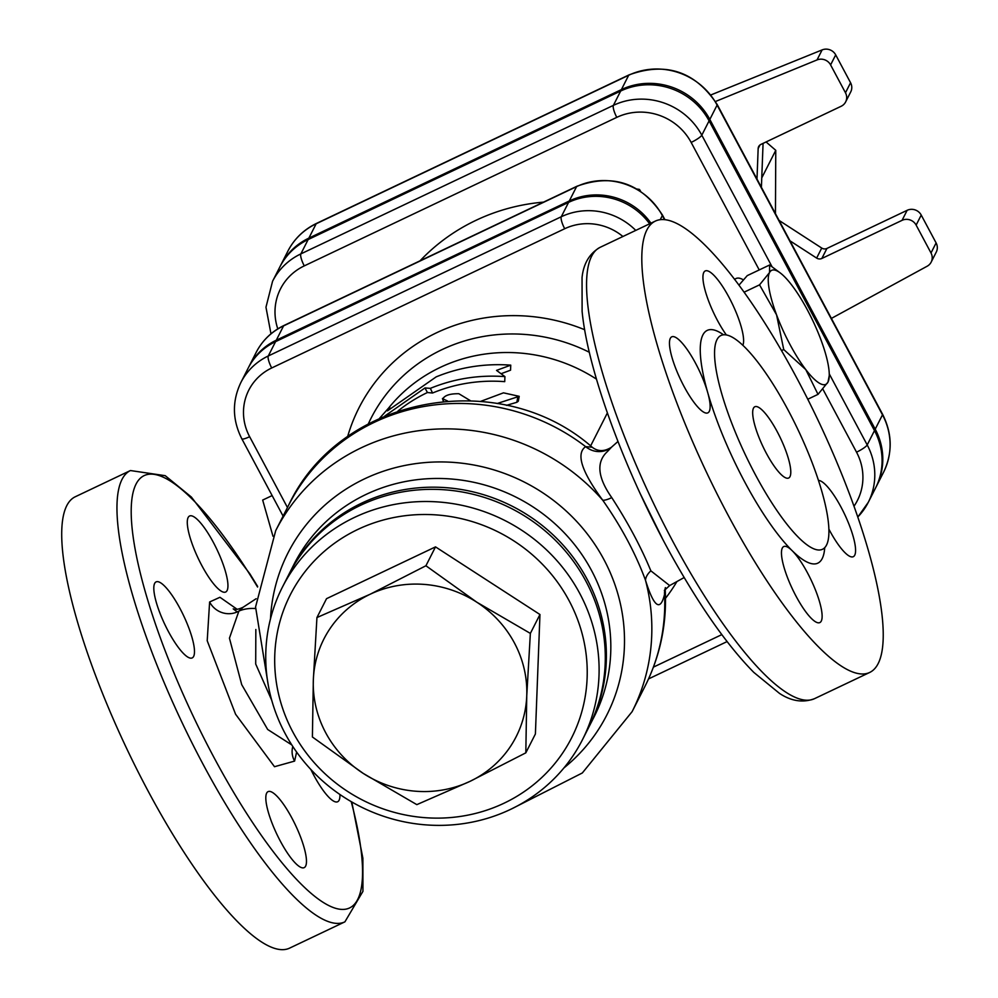 <?xml version="1.0" encoding="UTF-8"?>
<svg xmlns="http://www.w3.org/2000/svg" width="998" height="998" viewBox="0 0 998 998"><rect width="100%" height="100%" fill="white"/><g stroke="black" fill="none" stroke-linecap="round" stroke-linejoin="round"><path stroke-width="1.5" d="M379.564 418.299L389.307 407.271L387.486 410.852L436.163 376.882C459.841 367.189 484.691 363.272 510.751 365.143L496.542 370.395L504.926 376.608C478.865 374.737 454.015 378.654 430.35 388.359L424.986 387.96L384.891 415.966M501.171 373.689L510.552 370.183L510.751 365.143M390.293 408.257L389.307 407.271M504.926 376.608L504.726 381.648A157.784 150.236 -153.1 0 0 432.546 393.025L427.418 392.526A157.784 150.236 -153.1 0 0 397.99 410.989M427.418 392.526L424.986 387.96M432.546 393.025L430.35 388.359M480.799 401.321L503.479 392.838L519.21 396.331L497.191 403.516M447.566 400.984L442.85 398.838C444.709 395.32 450.048 393.624 458.843 393.723L470.295 400.622M443.611 401.308L442.451 398.476L443.349 401.333M519.21 396.331L518.274 401.258L516.839 402.294L506.435 405.363M640.504 191.08L639.431 189.408L637.211 189.059M639.057 190.156L639.431 189.408M416.827 804.638L363.284 773.438A107.821 102.657 -153.1 0 0 469.996 781.359L416.827 804.638M526.757 695.743L525.821 752.841L469.996 781.359A107.821 102.657 -153.1 0 0 526.757 695.743A107.821 102.657 -153.1 0 0 476.807 602.206L530.362 633.406L526.757 695.743M312.399 736.986L313.335 679.888A107.821 102.657 -153.1 0 0 363.284 773.438L312.399 736.986M370.096 594.272L425.921 565.754L476.807 602.206A107.821 102.657 -153.1 0 0 370.096 594.272A107.821 102.657 -153.1 0 0 313.335 679.888L316.94 617.55L370.096 594.272M316.94 617.55L326.533 598.675L435.515 546.879L425.921 565.754M435.515 546.879L539.955 614.519L530.362 633.406M539.955 614.519L535.402 733.967L525.821 752.841M569.085 600.671A157.784 150.236 26.9 0 1 425.21 817.686A157.784 150.236 26.9 0 1 298.602 580.587A157.784 150.236 26.9 0 1 569.085 600.671M579.751 593.436A168.313 160.254 -153.1 0 0 429.402 501.545A168.313 160.254 -153.1 0 0 282.372 587.223A168.313 160.254 -153.1 0 0 359.841 806.322A168.313 160.254 -153.1 0 0 582.483 739.68A168.313 160.254 -153.1 0 0 579.751 593.436M282.372 587.223L288.559 575.035A168.313 160.254 26.9 0 1 435.59 489.369A168.313 160.254 26.9 0 1 585.938 581.248A168.313 160.254 26.9 0 1 588.67 727.492L582.483 739.68M845.643 101.908L850.745 91.878A10.516 10.017 -153.1 0 0 850.57 82.734L845.481 92.777A10.516 10.017 26.9 0 1 841.139 106.275L760.925 144.398A5.264 5.002 -153.1 0 0 758.156 148.577L759.977 144.984M756.995 179.091L758.156 148.577M761.399 187.325L763.071 143.375M936.112 242.926L931.009 252.968A10.516 10.017 26.9 0 1 931.184 262.1L936.274 252.07A10.516 10.017 -153.1 0 0 936.112 242.926L921.229 215.069A10.516 10.017 -153.1 0 0 907.145 210.316L826.93 248.44A5.264 5.002 26.9 0 1 821.728 248.053L779.064 220.421M821.728 248.053L816.638 258.083A5.264 5.002 -153.1 0 0 821.841 258.47L826.93 248.44M907.145 210.316L902.055 220.346L821.841 258.47M850.57 82.734L835.7 54.878A10.516 10.017 -153.1 0 0 822.127 49.9L710.938 94.922M845.481 92.777L830.598 64.907L835.7 54.878M902.055 220.346A10.516 10.017 26.9 0 1 916.139 225.099L921.229 215.069M931.009 252.968L916.139 225.099M822.127 49.9L817.025 59.93A10.516 10.017 26.9 0 1 830.598 64.907M817.025 59.93L715.466 101.509M831.396 318.412L927.167 266.216A10.516 10.017 26.9 0 0 931.184 262.1M816.638 258.083L789.954 240.805M775.446 213.647L775.77 150.324L766.065 141.953M761.761 177.893L775.77 150.324M875.92 487.274A66.055 62.899 -153.1 0 0 876.281 486.562A66.055 62.899 -153.1 0 0 875.209 429.165L709.827 119.423A66.055 62.899 -153.1 0 0 621.405 89.595L308.869 238.123A66.055 62.899 -153.1 0 0 280.575 265.505A66.055 62.899 -153.1 0 0 280.213 266.229M635.751 230.401A64.059 61.003 -153.1 0 0 561.288 216.741L568.573 202.394A64.059 61.003 26.9 0 1 649.623 223.814M287.461 507.52L249.637 436.7A53.543 50.985 26.9 0 1 271.706 367.975A10.516 2.595 -115.4 0 1 268.287 355.974A64.059 61.003 -153.1 0 0 240.855 382.546L248.128 368.212A64.059 61.003 26.9 0 1 275.573 341.64L568.573 202.394M772.003 266.653L701.806 135.192A66.055 62.899 -153.1 0 0 613.396 105.364L300.86 253.891A66.055 62.899 -153.1 0 0 272.566 281.274L279.852 266.94A66.055 62.899 26.9 0 1 308.145 239.557L620.669 91.03A66.055 62.899 26.9 0 1 709.091 120.858L874.485 430.6A66.055 62.899 26.9 0 1 875.558 487.997L868.272 502.331A66.055 62.899 -153.1 0 0 867.2 444.933A10.516 1.909 151.9 0 1 856.534 452.181A55.539 52.882 26.9 0 1 854.026 506.173M272.142 495.582L262.674 500.073L272.978 536.25M744.071 292.202L759.54 284.854L769.52 272.579L769.62 264.994L747.265 275.61L738.944 285.166M769.62 264.994L780.611 273.215A63.111 15.544 64.6 0 0 769.52 272.579A63.111 15.544 64.6 0 0 776.569 314.857A63.111 15.544 64.6 0 0 805.798 369.609A63.111 15.544 64.6 0 0 827.991 382.084A63.111 15.544 64.6 0 0 829.263 375.572A63.111 15.544 64.6 0 0 820.942 339.819A63.111 15.544 64.6 0 0 791.701 285.054A63.111 15.544 64.6 0 0 780.611 273.215M829.263 375.572L827.991 382.084L818.011 394.36L805.798 369.609L783.729 349.537L776.569 314.857L759.54 284.854M807.781 399.225L818.011 394.36M781.509 350.597L783.729 349.537M743.273 279.802A71.008 17.49 64.6 0 0 736.05 278.517A71.008 17.49 64.6 0 0 734.69 279.515M650.933 223.19A64.059 61.003 -153.1 0 0 569.297 200.972L276.296 340.206A64.059 61.003 -153.1 0 0 248.864 366.777A64.059 61.003 -153.1 0 0 248.502 367.489M640.229 493.673L662.223 538.209M670.407 585.14L669.658 585.577L650.858 570.831C641.078 547.178 628.054 522.765 611.762 497.628C597.528 477.331 596.068 461.987 607.383 451.595L611.612 447.092M665.379 587.66A21.033 19.137 -161.6 0 0 665.155 588.421M664.855 589.643A21.033 19.137 -161.6 0 0 664.543 594.409L665.167 589.244M650.858 570.831A21.033 12.201 -20.3 0 0 645.506 580.287C653.94 607.133 660.289 611.836 664.543 594.409A199.862 190.294 26.9 0 1 645.007 686.262C660.414 655.561 667.138 622.989 665.155 588.546M611.762 497.628A21.033 5.364 -34.7 0 1 602.755 500.235C621.392 526.869 635.651 553.553 645.506 580.287A199.862 190.294 26.9 0 1 632.096 711.686L645.007 686.262M611.5 447.204A21.033 20.022 51.4 0 1 611.325 447.341A21.033 20.022 51.4 0 1 585.639 446.642C575.784 453.566 581.497 471.43 602.755 500.235A199.862 190.294 26.9 0 0 275.71 530.637L255.563 606.971L268.3 685.389M592.188 447.204L585.639 446.642A199.862 190.294 26.9 0 0 288.622 505.225C340.031 395.27 500.335 366.154 592.188 447.204M255.837 629.501L255.7 664.019L271.706 700.197M291.815 744.945L267.676 729.476L241.703 684.628L229.44 638.159L238.884 611.088L243.213 607.183C238.684 609.404 235.341 609.965 233.208 608.855L237.225 611.924M237.15 609.304L219.947 597.278L209.617 601.981A21.033 20.197 -144.8 0 0 238.884 611.088A71.008 44.947 -126.8 0 1 255.5 608.543M292.801 746.467A21.033 19.823 -159.9 0 0 294.585 761.1L296.631 752.068M339.931 794.508A42.078 10.367 -115.4 0 1 339.095 800.246A42.078 10.367 -115.4 0 1 337.661 801.743A42.078 10.367 -115.4 0 1 310.865 769.483M280.313 841.089A42.078 10.367 -115.4 0 1 268.075 791.626A42.078 10.367 -115.4 0 1 276.471 795.705A42.078 10.367 -115.4 0 1 300.398 836.561A42.078 10.367 -115.4 0 1 304.19 867.636A42.078 10.367 -115.4 0 1 280.313 841.089M154.653 583.393A42.078 10.367 -115.4 0 1 156.087 581.896A42.078 10.367 -115.4 0 1 173.976 598.201A42.078 10.367 -115.4 0 1 192.053 637.61A42.078 10.367 -115.4 0 1 192.215 657.907A42.078 10.367 -115.4 0 1 166.516 627.892A42.078 10.367 -115.4 0 1 154.653 583.393M213.447 542.55A42.078 10.367 -115.4 0 1 225.685 592.014A42.078 10.367 -115.4 0 1 217.277 587.934A42.078 10.367 -115.4 0 1 193.35 547.079A42.078 10.367 -115.4 0 1 189.558 516.016A42.078 10.367 -115.4 0 1 213.447 542.55M388.821 407.783A157.784 150.236 26.9 0 1 596.48 379.14M797.115 378.679A249.837 61.552 -115.4 0 1 869.769 672.415A249.837 61.552 -115.4 0 1 706.933 473.177A249.837 61.552 -115.4 0 1 655.287 221.119A249.837 61.552 -115.4 0 1 797.115 378.679M788.121 410.128A118.338 29.154 64.6 0 0 720.943 335.503A118.338 29.154 64.6 0 0 745.406 454.901A118.338 29.154 64.6 0 0 822.527 549.274A118.338 29.154 64.6 0 0 788.121 410.128M828.914 529.177A42.078 10.367 64.6 0 0 853.315 556.684A42.078 10.367 64.6 0 0 845.705 516.577A42.078 10.367 64.6 0 0 818.472 480.425M742.836 345.32A42.078 10.367 64.6 0 0 730.785 300.735A42.078 10.367 64.6 0 0 705.212 270.957A42.078 10.367 64.6 0 0 706.746 295.72A42.078 10.367 64.6 0 0 726.369 334.966M723.538 334.804A128.867 31.749 64.6 0 0 707.707 392.551A42.078 10.367 64.6 0 0 689.63 353.142A42.078 10.367 64.6 0 0 671.741 336.837A42.078 10.367 64.6 0 0 680.436 379.29A42.078 10.367 64.6 0 0 707.869 412.848A42.078 10.367 64.6 0 0 707.707 392.551A128.867 31.749 64.6 0 0 792.125 550.646A42.078 10.367 64.6 0 0 783.729 546.567A42.078 10.367 64.6 0 0 792.424 589.02A42.078 10.367 64.6 0 0 819.845 622.577A42.078 10.367 64.6 0 0 816.052 591.502A42.078 10.367 64.6 0 0 792.125 550.646A128.867 31.749 64.6 0 0 824.71 547.702M777.192 431.635A39.446 9.718 -115.4 0 1 788.67 478.017A39.446 9.718 -115.4 0 1 762.959 446.555A39.446 9.718 -115.4 0 1 754.8 406.76A39.446 9.718 -115.4 0 1 777.192 431.635M257.659 586.475L249.849 573.8L191.379 497.054L165.231 475.684L130.439 470.545L75.187 496.804A249.837 61.552 64.6 0 0 147.829 790.541A249.837 61.552 64.6 0 0 289.657 948.1L344.909 921.84L362.935 891.364L362.873 858.18L351.807 801.98M589.207 726.419A168.313 160.254 -153.1 0 0 589.756 725.346A168.313 160.254 -153.1 0 0 512.286 506.248A168.313 160.254 -153.1 0 0 289.645 572.889A168.313 160.254 -153.1 0 0 289.108 573.962M516.839 402.294L517.75 397.354M883.567 472.229C892.699 453.005 892.362 433.681 882.569 414.257A10.516 1.909 151.9 0 1 882.494 414.831A66.055 62.899 26.9 0 1 883.567 472.229L876.281 486.562M882.569 414.257L717.175 104.503A10.516 1.909 151.9 0 1 717.1 105.089L882.494 414.831L875.209 429.165M308.869 238.123L316.154 223.789A10.516 2.595 -115.4 0 1 316.503 223.415C303.829 229.552 294.273 238.809 287.861 251.172A66.055 62.899 26.9 0 1 316.154 223.789L628.678 75.262A66.055 62.899 26.9 0 1 717.1 105.089L709.827 119.423M717.175 104.503C695.319 71.444 665.94 61.564 629.039 74.887A10.516 2.595 64.6 0 0 628.678 75.262L621.405 89.595M543.561 202.12A200.91 191.292 -153.1 0 0 420.071 260.802M277.793 328.866A55.539 52.882 26.9 0 1 304.278 265.88L616.801 117.352A55.539 52.882 26.9 0 1 691.152 142.427L759.229 269.934M822.888 389.17L856.534 452.181M276.296 340.206L283.582 325.872A10.516 2.595 -115.4 0 1 283.943 325.498C271.631 331.461 262.374 340.443 256.149 352.444A64.059 61.003 26.9 0 1 283.582 325.872L576.582 186.626A10.516 2.595 -115.4 0 1 576.944 186.252L283.943 325.498M569.297 200.972L576.582 186.626A64.059 61.003 26.9 0 1 662.335 215.556A10.516 1.909 -28.1 0 0 662.41 214.982C641.215 182.921 612.722 173.34 576.944 186.252M660.227 219.71L662.335 215.556L664.531 219.672M857.818 516.964A66.055 62.899 -153.1 0 0 868.272 502.331L857.831 517.014M709.091 120.858L701.806 135.192A10.516 1.909 151.9 0 1 691.152 142.427M874.485 430.6L867.2 444.933L829.251 373.863M620.669 91.03L613.396 105.364A10.516 2.595 64.6 0 0 616.801 117.352M308.145 239.557L300.86 253.891A10.516 2.595 64.6 0 0 304.278 265.88M584.703 329.739A181.249 172.567 -153.1 0 0 347.566 436.8M271.706 367.975L564.706 228.729A53.543 50.985 26.9 0 1 622.927 236.501M721.828 634.616L653.428 667.126M665.504 598.326A181.249 172.567 -153.1 0 0 676.943 581.51M563.957 767.911A178.829 170.271 -153.1 0 0 524.511 482.184A178.829 170.271 -153.1 0 0 270.495 618.822M209.617 601.981L207.21 640.728L235.565 714.206L274.5 766.714L294.585 761.1M351.209 801.631A239.308 58.957 -115.4 0 1 334.841 908.068A239.308 58.957 -115.4 0 1 213.747 757.045A239.308 58.957 -115.4 0 1 133.283 491.665A239.308 58.957 -115.4 0 1 257.571 587.049M249.637 436.7A10.516 1.909 151.9 0 1 241.815 438.783L283.095 516.103M368.324 423.876A165.768 157.834 26.9 0 1 589.356 352.282M607.358 412.96L590.616 445.931M814.518 698.662A249.837 61.552 -115.4 0 1 651.694 499.437A249.837 61.552 -115.4 0 1 600.048 247.367C589.506 253.467 583.506 263.547 582.046 277.594L582.108 311.364C588.159 374.699 629.726 484.155 679.638 569.783C705.386 614.132 730.099 648.338 753.802 672.39L779.5 693.398C791.389 701.245 803.053 703.004 814.518 698.662L869.769 672.415M130.439 470.545A249.837 61.552 64.6 0 0 203.081 764.293A249.837 61.552 64.6 0 0 344.909 921.84M289.645 572.889L294.073 564.169A168.313 160.254 26.9 0 1 516.715 497.515A168.313 160.254 26.9 0 1 594.197 716.626L589.756 725.346M275.573 341.64L268.287 355.974L561.288 216.741A10.516 2.595 64.6 0 0 564.706 228.729M629.039 74.887L316.503 223.415M287.861 251.172L280.575 265.505M664.93 219.722L662.41 214.982M256.149 352.444L248.864 366.777M736.05 278.517L734.491 279.253M270.969 333.806L265.967 307.222L272.566 281.274M611.624 447.092L617.937 441.49M669.72 585.527L684.179 577.53M665.404 587.622L665.155 588.808M664.344 590.404L669.658 585.577M592.163 447.191C597.864 451.657 604.252 451.72 611.325 447.341L611.649 447.067M511.487 808.941L582.333 772.963L632.096 711.686M243.213 607.183L256.137 598.713M655.287 221.119L600.048 247.367M648.55 678.914L727.105 641.577M240.855 382.546C231.985 401.196 232.309 419.946 241.815 438.783M275.71 530.637L288.622 505.225"/></g></svg>

